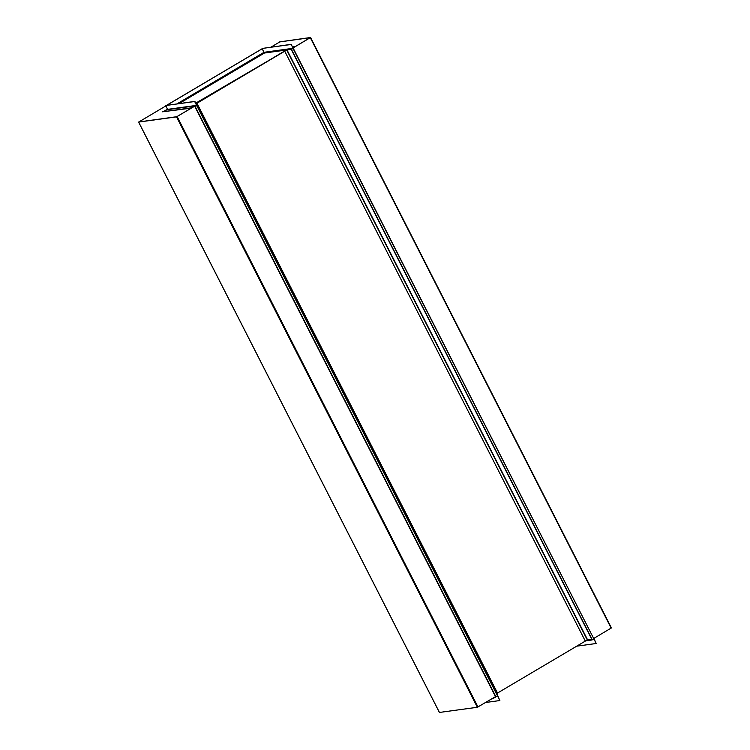 <?xml version="1.0" encoding="UTF-8"?>
<svg xmlns="http://www.w3.org/2000/svg" width="750" height="750" viewBox="0 0 750 750"><rect width="100%" height="100%" fill="white"/><g stroke="black" fill="none" stroke-linecap="round" stroke-linejoin="round"><path stroke-width="1.12" d="M587.362 639.825L591.75 639.225L291.188 49.341L286.734 50.034L587.288 639.919L591.891 639.141L586.838 640.191M592.087 639.844A0.525 0.478 82.1 0 0 592.125 639.956L591.891 639.487M196.978 103.247L497.55 693.122L496.678 693.647L497.691 693.394L496.809 693.909M291.122 49.031L264.441 53.025L179.091 103.566M196.941 103.153L286.734 50.034M587.288 639.919L585.3 641.1L284.738 51.216M497.494 693.047L585.3 641.1M195.787 103.116L286.8 49.941L264.3 52.763L178.322 103.678M196.116 103.763L286.294 50.016L264.441 53.025M167.494 108.881L166.209 109.641L167.756 109.434L162.562 111.806L191.203 107.85L194.484 105.656L196.838 105.797L194.662 101.531L165.778 105.516L167.653 109.65L194.409 105.956M191.203 107.85L194.541 106.228A0.525 0.478 82.1 0 0 194.7 106.059M162.562 111.806L191.344 108.122M196.838 105.797L194.906 101.391L165.778 105.516M292.566 46.931L294.544 46.659L293.053 47.887L310.303 37.65L279.759 41.925M294.544 46.659L292.913 47.616M264.131 52.556L178.106 103.706L264.037 52.303A0.525 0.478 82.1 0 0 264.722 52.509M264.234 52.772L290.991 48.919M290.878 48.703A0.525 0.478 -97.9 0 1 290.822 48.6L293.175 48.75L291.244 44.334L262.116 48.469L291 44.484M166.659 105.281L262.097 48.769L264.037 52.303L262.116 48.469M293.175 48.75L291.244 44.334M262.228 48.75L166.791 105.263M491.663 698.897L492.197 698.587M492.309 698.812L495.806 697.003L495.591 696.581A0.525 0.478 -97.9 0 0 495.581 696.581M497.869 696.141L499.875 700.538L485.559 702.516M495.637 696.553L497.7 696.272L499.875 700.538M495.788 697.003L495.225 697.087M595.538 637.388L594.019 638.578M576.609 646.191L596.213 643.491L594.206 639.094M591.919 639.516L594.038 639.225L596.213 643.491M592.125 639.956L585.741 640.837M293.072 47.934L310.575 37.509L279.722 41.859M592.106 639.459L291.272 49.041L293.194 48.778L594.028 639.197L592.078 639.403M593.906 638.353L611.409 627.928L310.547 37.556M291.272 49.041L592.059 639.45M439.453 712.444L477.356 707.278L495.497 696.628L497.934 696.103L197.016 105.694M165.956 105.862L138.647 122.081L176.522 116.859L194.672 106.209L197.1 105.684M194.784 106.078L176.756 116.719L138.891 121.941L176.756 116.709L194.822 106.078M497.691 696.244L196.856 105.825M594.028 639.197L293.428 48.628M270.966 47.138L279.938 41.831L310.266 37.641L293.053 47.887M196.856 102.975L195.975 103.491M291.056 49.069L264.3 52.763M587.559 639.797L286.997 49.913M194.484 105.656L167.728 109.341M176.991 103.856L264.037 52.303L290.822 48.6M495.769 696.506L194.934 106.087M495.497 696.628L194.672 106.209M477.994 706.997L177.159 116.578M477.356 707.278L176.522 116.859M439.481 712.5L138.647 122.081M611.156 628.134L310.322 37.716M279.938 41.831L270.984 47.128M439.425 712.491L138.591 122.072M611.409 627.928L310.575 37.509"/></g></svg>
